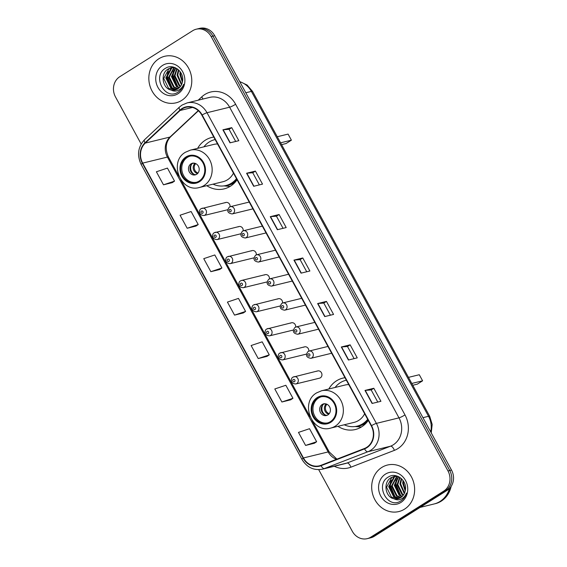 <?xml version="1.0" encoding="UTF-8"?>
<svg xmlns="http://www.w3.org/2000/svg" width="567" height="567" viewBox="0 0 567 567"><rect width="100%" height="100%" fill="white"/><g stroke="black" fill="none" stroke-linecap="round" stroke-linejoin="round"><path stroke-width="0.85" d="M344.998 377.714A26.443 23.545 -103.7 0 0 342.822 378.132A26.443 23.545 -103.7 0 0 336.55 380.797A26.443 23.545 -103.7 0 0 328.817 388.997M337.946 426.32A26.443 23.545 -103.7 0 0 355.381 429.51A26.443 23.545 -103.7 0 0 361.654 426.838A26.443 23.545 -103.7 0 0 368.274 420.409M213.794 137.079A26.443 23.545 -103.7 0 0 211.619 137.49A26.443 23.545 -103.7 0 0 205.346 140.162A26.443 23.545 -103.7 0 0 197.621 148.363M206.749 185.685A26.443 23.545 -103.7 0 0 224.178 188.868A26.443 23.545 -103.7 0 0 230.45 186.203A26.443 23.545 -103.7 0 0 237.077 179.774M201.356 208.621A3.742 3.331 76.3 0 1 202.249 208.245A3.742 3.331 76.3 0 1 206.211 210.57A3.742 3.331 76.3 0 1 204.914 215.141A3.742 3.331 76.3 0 1 204.021 215.517L227.65 209.74A3.742 3.331 -103.7 0 0 227.679 209.733M214.482 232.69A3.742 3.331 76.3 0 1 215.368 232.307A3.742 3.331 76.3 0 1 219.33 234.639A3.742 3.331 76.3 0 1 218.033 239.203A3.742 3.331 76.3 0 1 217.147 239.579L240.769 233.802A3.742 3.331 -103.7 0 0 240.798 233.795M227.601 256.752A3.742 3.331 76.3 0 1 228.487 256.369A3.742 3.331 76.3 0 1 232.449 258.701A3.742 3.331 76.3 0 1 231.152 263.265A3.742 3.331 76.3 0 1 230.266 263.641L253.888 257.865A3.742 3.331 -103.7 0 0 253.917 257.857M267.007 281.934A3.742 3.331 -103.7 0 0 267.036 281.927L243.385 287.703A3.742 3.331 76.3 0 0 244.271 287.327A3.742 3.331 76.3 0 0 245.568 282.763A3.742 3.331 76.3 0 0 241.606 280.438L240.571 280.878C238.367 281.452 237.396 287.526 243.385 287.703M253.839 304.876A3.742 3.331 76.3 0 1 254.725 304.5A3.742 3.331 76.3 0 1 258.687 306.825A3.742 3.331 76.3 0 1 257.39 311.389A3.742 3.331 76.3 0 1 256.504 311.772L280.126 305.996A3.742 3.331 -103.7 0 0 280.155 305.989M266.958 328.938A3.742 3.331 76.3 0 1 267.844 328.562A3.742 3.331 76.3 0 1 271.806 330.894A3.742 3.331 76.3 0 1 270.509 335.458A3.742 3.331 76.3 0 1 269.623 335.834L293.245 330.058A3.742 3.331 -103.7 0 0 293.281 330.051M280.077 353.007A3.742 3.331 76.3 0 1 280.963 352.624A3.742 3.331 76.3 0 1 284.925 354.956A3.742 3.331 76.3 0 1 283.628 359.521A3.742 3.331 76.3 0 1 282.742 359.896L306.371 354.12A3.742 3.331 -103.7 0 0 306.4 354.113M293.196 377.069A3.742 3.331 76.3 0 1 294.089 376.694A3.742 3.331 76.3 0 1 298.051 379.018A3.742 3.331 76.3 0 1 296.747 383.583A3.742 3.331 76.3 0 1 295.861 383.958L319.49 378.182A3.742 3.331 -103.7 0 0 320.376 377.806A3.742 3.331 -103.7 0 0 321.673 373.242A3.742 3.331 -103.7 0 0 317.711 370.917A3.742 3.331 -103.7 0 0 316.825 371.293M230.089 206.749A3.742 3.331 -103.7 0 0 225.872 202.469A3.742 3.331 -103.7 0 0 224.986 202.844M243.215 230.812A3.742 3.331 -103.7 0 0 238.99 226.531A3.742 3.331 -103.7 0 0 238.105 226.913M256.334 254.881A3.742 3.331 -103.7 0 0 252.109 250.6A3.742 3.331 -103.7 0 0 251.224 250.975M269.453 278.943A3.742 3.331 -103.7 0 0 265.228 274.662A3.742 3.331 -103.7 0 0 264.342 275.038M282.572 303.005A3.742 3.331 -103.7 0 0 278.354 298.724A3.742 3.331 -103.7 0 0 277.461 299.1M295.69 327.067A3.742 3.331 -103.7 0 0 291.473 322.786A3.742 3.331 -103.7 0 0 290.58 323.162M308.809 351.129A3.742 3.331 -103.7 0 0 304.592 346.848A3.742 3.331 -103.7 0 0 303.706 347.231M318.697 469.653L352.305 531.293A14.969 13.325 -103.7 0 0 367.253 538.65L370.783 537.785A14.969 13.325 -103.7 0 0 374.333 536.276L447.228 490.285A14.969 13.325 -103.7 0 0 451.509 470.064L214.695 35.707A14.969 13.325 -103.7 0 0 199.747 28.35L197.982 28.782A14.969 13.325 -103.7 0 1 212.923 36.139A14.969 13.325 -103.7 0 0 197.982 28.782L196.217 29.215A14.969 13.325 -103.7 0 0 192.667 30.724L119.772 76.715A14.969 13.325 -103.7 0 0 115.491 96.936L141.162 144.025M367.253 538.65A14.969 13.325 -103.7 0 0 370.804 537.14L443.692 491.142A14.969 13.325 -103.7 0 0 447.98 470.929L449.744 470.497L212.923 36.139L449.744 470.497A14.969 13.325 -103.7 0 1 445.464 490.71A14.969 13.325 -103.7 0 0 449.744 470.497L451.509 470.064M370.804 537.14L372.569 536.708L445.464 490.71L372.569 536.708A14.969 13.325 -103.7 0 1 369.018 538.218A14.969 13.325 -103.7 0 0 372.569 536.708L374.333 536.276M158.944 58.713A23.949 21.319 -103.7 0 0 150.638 87.935A23.949 21.319 -103.7 0 0 175.997 102.833A23.949 21.319 -103.7 0 0 181.674 100.416A23.949 21.319 -103.7 0 0 189.98 71.194A23.949 21.319 -103.7 0 0 164.621 56.303A23.949 21.319 -103.7 0 0 158.944 58.713A23.949 21.319 -103.7 0 0 150.638 87.935A23.949 21.319 -103.7 0 0 175.997 102.833A23.949 21.319 -103.7 0 0 181.674 100.416A23.949 21.319 -103.7 0 0 189.98 71.194A23.949 21.319 -103.7 0 0 164.621 56.303A23.949 21.319 -103.7 0 0 158.944 58.713M381.789 467.449A23.949 21.319 -103.7 0 0 373.483 496.664A23.949 21.319 -103.7 0 0 398.842 511.562A23.949 21.319 -103.7 0 0 404.526 509.145A23.949 21.319 -103.7 0 0 412.833 479.93A23.949 21.319 -103.7 0 0 387.474 465.032A23.949 21.319 -103.7 0 0 381.789 467.449A23.949 21.319 -103.7 0 0 373.483 496.664A23.949 21.319 -103.7 0 0 398.842 511.562A23.949 21.319 -103.7 0 0 404.526 509.145A23.949 21.319 -103.7 0 0 412.833 479.93A23.949 21.319 -103.7 0 0 387.474 465.032A23.949 21.319 -103.7 0 0 381.789 467.449M182.12 108.928A15.968 14.218 76.3 0 1 185.905 107.319A15.968 14.218 76.3 0 1 201.845 115.165L371.222 425.817A15.968 14.218 76.3 0 1 364.425 448.504L320.936 465.323A15.968 14.218 76.3 0 1 319.377 465.812A15.968 14.218 76.3 0 1 303.437 457.966L142.678 163.119A15.968 14.218 76.3 0 1 145.258 143.097L180.129 110.473A15.968 14.218 76.3 0 1 182.12 108.928M181.929 108.58A16.365 14.572 -103.7 0 0 179.888 110.161L145.017 142.792A16.365 14.572 -103.7 0 0 142.374 163.31L303.132 458.157A16.365 14.572 -103.7 0 0 321.071 465.698L364.56 448.88A16.365 14.572 -103.7 0 0 371.527 425.626L202.15 114.973A16.365 14.572 -103.7 0 0 181.929 108.58M372.094 403.456L380.932 401.301L373.823 388.267L364.992 390.429L372.094 403.456M377.778 402.067L371.165 389.933L365.254 390.379A3.99 0.517 151.4 0 0 364.992 390.429M371.172 389.947L373.823 388.267M348.414 360.024L357.245 357.862L350.144 344.835L341.313 346.99L348.414 360.024M354.099 358.635L347.479 346.494L341.568 346.947A3.99 0.517 151.4 0 0 341.313 346.99M347.486 346.508L350.144 344.835M324.735 316.584L333.566 314.43L326.457 301.396L317.626 303.558L324.735 316.584M330.419 315.195L323.8 303.062L317.889 303.508A3.99 0.517 151.4 0 0 317.626 303.558M323.807 303.076L326.457 301.396M230.004 142.841L238.835 140.687L231.733 127.653L222.902 129.815L230.004 142.841M235.688 141.452L229.068 129.319L223.164 129.765A3.99 0.517 151.4 0 0 222.902 129.815M229.075 129.326L231.733 127.653M253.69 186.281L262.521 184.119L255.412 171.092L246.581 173.247L253.69 186.281M259.367 184.892L252.754 172.751L246.843 173.204A3.99 0.517 151.4 0 0 246.581 173.247M252.762 172.765L255.412 171.092M277.369 229.713L286.2 227.558L279.099 214.524L270.268 216.686L277.369 229.713M283.053 228.324L276.434 216.19L270.523 216.637A3.99 0.517 151.4 0 0 270.268 216.686M276.441 216.204L279.099 214.524M301.049 273.152L309.88 270.991L302.778 257.964L293.947 260.118L301.049 273.152M306.733 271.763L300.113 259.622L294.209 260.076A3.99 0.517 151.4 0 0 293.947 260.118M300.12 259.636L302.778 257.964M447.98 470.929L211.158 36.564A14.969 13.325 -103.7 0 0 196.217 29.215M281.898 401.996L292.955 398.296L285.846 385.269L274.797 388.962L281.898 401.996L290.715 399.806M305.585 445.428L316.634 441.736L309.532 428.702L298.476 432.401L305.585 445.428L314.401 443.245M210.853 271.685L221.903 267.993L214.801 254.959L203.751 258.658L210.853 271.685L219.67 269.502M187.174 228.253L198.223 224.553L191.122 211.526L180.065 215.219L187.174 228.253L195.991 226.063M163.487 184.814L174.544 181.121L167.435 168.087L156.386 171.78L163.487 184.814L172.304 182.624M258.219 358.557L269.268 354.864L262.167 341.83L251.117 345.53L258.219 358.557L267.036 356.374M234.54 315.124L245.589 311.425L238.48 298.398L227.431 302.091L234.54 315.124L243.356 312.934M245.589 311.425L243.278 312.984M221.903 267.993L219.599 269.545M198.223 224.553L195.92 226.113M174.544 181.121L172.233 182.673M269.268 354.864L266.965 356.423M292.955 398.296L290.644 399.855M316.634 441.736L314.324 443.295M182.361 82.194L179.852 74.539L180.193 71.74M182.524 81.265L180.554 74.369L180.71 72.498M181.454 84.802L177.046 75.227L178.392 69.734M181.702 84.256L177.747 75.057L178.818 70.131M180.356 86.574L179.129 85.844L174.246 75.914L176.812 68.55M180.639 86.177L179.831 85.674L174.948 75.744L177.188 68.798M179.151 87.878L176.33 86.531L171.44 76.595L175.409 67.792M179.456 87.587L177.024 86.361L172.141 76.425L175.742 67.948M177.868 88.842A11.276 10.043 -103.7 0 0 182.51 81.364C184.523 71.91 173.424 63.235 165.826 68.097C151.665 75.432 164.43 100.295 177.329 92.584L177.981 92.201C180.774 90.387 182.666 87.757 183.644 84.306C182.475 87.297 180.568 89.359 177.925 90.493C175.642 91.4 173.367 91.244 171.106 90.033A11.276 10.043 -103.7 0 0 175.196 89.983A11.276 10.043 -103.7 0 0 177.868 88.842L173.523 87.219L168.64 77.282L173.963 67.508M178.187 88.636L174.225 87.049L169.335 77.112L174.345 67.537M176.507 89.551L170.717 87.899L165.833 77.97L171.057 68.253L172.481 67.53M176.854 89.402L171.418 87.729L166.535 77.799L171.758 68.083L172.843 67.508M171.106 90.033C162.46 88.615 159.88 73.398 168.25 68.94L171.05 67.771L175.005 67.622M175.458 89.912L168.619 88.417L163.728 78.48L168.952 68.77L171.404 67.693M172.822 67.402L173.601 67.154M173.183 67.36L173.679 67.175M162.587 65.403A16.273 14.48 -103.7 0 0 157.931 87.375A16.273 14.48 -103.7 0 0 178.031 93.725A16.273 14.48 -103.7 0 0 182.687 71.754A16.273 14.48 -103.7 0 0 162.587 65.403M172.269 88.261L167.492 76.743L168.392 71.414M177.882 86.886L173.098 75.376L173.998 70.039M171.114 87.509L167.137 76.829L167.655 72.746M176.727 86.141L172.751 75.461L173.268 71.378M186.337 157.605A13.473 11.992 -103.7 0 0 181.667 174.041A13.473 11.992 -103.7 0 0 195.927 182.425A13.473 11.992 -103.7 0 0 199.123 181.064A13.473 11.992 -103.7 0 0 203.794 164.628A13.473 11.992 -103.7 0 0 189.527 156.251A13.473 11.992 -103.7 0 0 186.337 157.605M190.087 156.131A13.473 11.992 -103.7 0 0 187.436 157.335A13.473 11.992 -103.7 0 0 182.652 173.474A13.473 11.992 -103.7 0 0 196.48 182.276M213.036 184.147A23.601 21.007 -103.7 0 0 225.935 185.515L227.041 185.246A23.601 21.007 -103.7 0 0 232.633 182.865A23.601 21.007 -103.7 0 0 236.822 179.314M225.935 185.515A23.601 21.007 -103.7 0 0 231.534 183.134A23.601 21.007 -103.7 0 0 236.482 178.69M214.723 139.659L215.148 139.56A23.601 21.007 -103.7 0 0 214.723 139.659A23.601 21.007 -103.7 0 0 209.131 142.041A23.601 21.007 -103.7 0 0 203.914 146.825M217.558 143.975A19.207 17.102 -103.7 0 0 213.78 144.415L190.377 150.135A19.207 17.102 76.3 0 1 210.718 162.084A19.207 17.102 76.3 0 1 204.056 185.515A19.207 17.102 76.3 0 1 199.499 187.457L222.902 181.738A19.207 17.102 -103.7 0 0 227.459 179.796A19.207 17.102 -103.7 0 0 233.455 173.133M281.572 144.635L286.087 143.529L291.403 140.177L288.086 134.095L277.27 136.739M291.403 140.177L280.587 142.82M190.994 163.856A5.989 5.33 -103.7 0 0 188.917 171.156A5.989 5.33 -103.7 0 0 195.254 174.884A5.989 5.33 -103.7 0 0 196.678 174.282A5.989 5.33 -103.7 0 0 198.755 166.974A5.989 5.33 -103.7 0 0 192.411 163.246A5.989 5.33 -103.7 0 0 190.994 163.856M193.198 163.126A5.989 5.33 -103.7 0 0 192.539 163.473A5.989 5.33 -103.7 0 0 190.314 170.355A5.989 5.33 -103.7 0 0 196.012 174.629M230.252 186.33A25.947 23.098 76.3 0 1 228.253 186.26L223.852 185.898M194.283 174.445A6.988 6.216 76.3 0 1 191.752 164.09M196.012 163.764L192.546 163.09M420.112 507.394L434.081 503.978A24.948 22.212 -103.7 0 0 439.999 501.462A24.948 22.212 -103.7 0 0 449.496 488.449M434.187 503.95A24.948 22.212 -103.7 0 0 434.301 503.921A24.948 22.212 -103.7 0 0 440.219 501.405A24.948 22.212 -103.7 0 0 449.787 488.137M434.301 503.921L435.293 503.68A24.948 22.212 -103.7 0 0 441.211 501.164A24.948 22.212 -103.7 0 0 451.155 486.373M405.207 490.923L402.705 483.275L403.038 480.469M405.377 489.994L403.399 483.105L403.555 481.234M404.299 493.538L399.898 483.963L401.238 478.47M404.554 492.992L400.6 483.786L401.663 478.867M403.201 495.303L401.982 494.58L397.091 484.643L399.657 477.279M403.491 494.913L402.683 494.41L397.793 484.473L400.033 477.527M401.996 496.607L399.175 495.267L394.292 485.331L398.254 476.528M402.308 496.316L399.877 495.09L394.993 485.161L398.587 476.684M400.72 497.578A11.276 10.043 -103.7 0 0 405.355 490.101C407.368 480.646 396.276 471.964 388.678 476.833C374.511 484.161 387.282 509.024 400.174 501.32L400.826 500.937C403.626 499.123 405.511 496.494 406.489 493.042C405.327 496.033 403.421 498.088 400.77 499.222C398.488 500.137 396.213 499.981 393.952 498.762A11.276 10.043 -103.7 0 0 398.041 498.712A11.276 10.043 -103.7 0 0 400.72 497.578L396.368 495.948L391.485 486.018L396.808 476.237M401.039 497.365L397.07 495.778L392.187 485.848L397.191 476.266M399.359 498.287L393.569 496.635L388.678 486.699L393.902 476.989L395.327 476.266M399.7 498.131L394.271 496.465L389.38 486.529L394.604 476.819L395.695 476.237M393.952 498.762C385.305 497.351 382.732 482.127 391.102 477.676L393.902 476.507L397.85 476.351M398.303 498.648L391.464 497.146L386.581 487.216L391.804 477.499L394.249 476.429M395.667 476.131L396.453 475.883M396.028 476.096L396.531 475.904M385.432 474.132A16.273 14.48 -103.7 0 0 380.776 496.111A16.273 14.48 -103.7 0 0 400.876 502.461A16.273 14.48 -103.7 0 0 405.54 480.49A16.273 14.48 -103.7 0 0 385.432 474.132M395.121 496.99L390.337 485.48L391.237 480.143M400.727 495.622L395.95 484.105L396.85 478.775M393.966 496.245L389.99 485.565L390.507 481.482M399.572 494.878L395.596 484.19L396.113 480.107M317.534 398.247A13.473 11.992 -103.7 0 0 312.864 414.675A13.473 11.992 -103.7 0 0 327.131 423.06A13.473 11.992 -103.7 0 0 330.32 421.699A13.473 11.992 -103.7 0 0 334.991 405.263A13.473 11.992 -103.7 0 0 320.731 396.886A13.473 11.992 -103.7 0 0 317.534 398.247M321.283 396.765A13.473 11.992 -103.7 0 0 318.64 397.97A13.473 11.992 -103.7 0 0 313.856 414.108A13.473 11.992 -103.7 0 0 327.676 422.911M344.233 424.782A23.601 21.007 -103.7 0 0 357.132 426.15L358.238 425.881A23.601 21.007 -103.7 0 0 363.837 423.499A23.601 21.007 -103.7 0 0 368.026 419.949M357.132 426.15A23.601 21.007 -103.7 0 0 362.731 423.769A23.601 21.007 -103.7 0 0 367.678 419.325M346.352 380.202A23.601 21.007 -103.7 0 0 345.927 380.301A23.601 21.007 -103.7 0 0 340.328 382.675A23.601 21.007 -103.7 0 0 335.111 387.459M348.755 384.61A19.207 17.102 -103.7 0 0 344.977 385.05L321.574 390.769A19.207 17.102 76.3 0 1 341.915 402.719A19.207 17.102 76.3 0 1 335.253 426.157A19.207 17.102 76.3 0 1 330.696 428.092L354.106 422.372A19.207 17.102 -103.7 0 0 358.656 420.431A19.207 17.102 -103.7 0 0 364.652 413.768M412.769 385.269L417.284 384.164L422.599 380.811L419.289 374.73L408.467 377.374M422.599 380.811L411.784 383.455M322.191 404.491A5.989 5.33 -103.7 0 0 320.114 411.791A5.989 5.33 -103.7 0 0 326.457 415.519A5.989 5.33 -103.7 0 0 327.875 414.916A5.989 5.33 -103.7 0 0 329.951 407.609A5.989 5.33 -103.7 0 0 323.608 403.888A5.989 5.33 -103.7 0 0 322.191 404.491M324.402 403.761A5.989 5.33 -103.7 0 0 323.736 404.108A5.989 5.33 -103.7 0 0 321.51 410.99A5.989 5.33 -103.7 0 0 327.209 415.264M361.448 426.965A25.947 23.098 76.3 0 1 359.45 426.894L355.048 426.533M325.486 415.079A6.988 6.216 76.3 0 1 322.956 404.725M327.209 404.399L323.743 403.725M430.679 431.848A19.958 17.768 -103.7 0 0 428.532 416.298L251.387 91.4A19.958 17.768 -103.7 0 0 239.82 81.79M245.802 92.761L251.387 91.4A9.979 1.297 -28.6 0 1 252.556 91.415L429.701 416.313A9.979 1.297 -28.6 0 0 428.532 416.298L422.947 417.666M214.695 35.707L211.158 36.564M447.228 490.285L443.692 491.142M198.181 100.21L201.682 96.936A24.948 22.212 76.3 0 1 235.617 104.264L404.994 414.916A4.99 0.652 -28.6 0 1 398.991 417.858L229.614 107.198A19.958 17.768 -103.7 0 0 209.691 97.396L187.082 102.925A19.958 17.768 76.3 0 1 207.005 112.727A4.99 0.652 151.4 0 0 202.15 114.973M404.994 414.916A24.948 22.212 76.3 0 1 397.85 448.617A24.948 22.212 76.3 0 1 394.377 450.368L350.888 467.187A24.948 22.212 76.3 0 1 334.317 466.265M393.278 444.812A19.958 17.768 -103.7 0 0 398.991 417.858L376.382 423.386A19.958 17.768 76.3 0 1 367.884 451.736L324.395 468.555A19.958 17.768 76.3 0 1 322.446 469.171L345.055 463.643A19.958 17.768 -103.7 0 0 347.004 463.033L390.493 446.215A19.958 17.768 -103.7 0 0 393.278 444.812M187.082 102.925L182.05 105.058L179.434 107.085A4.99 2.034 46.9 0 0 179.888 110.161M179.434 107.085L144.564 139.709C137.937 146.888 136.81 155.16 141.176 164.515A4.99 0.652 -28.6 0 1 142.374 163.31M303.132 458.157A4.99 0.652 151.4 0 0 301.935 459.355C306.903 467.442 313.742 470.709 322.446 469.171M321.071 465.698A4.99 2.261 68.9 0 0 324.395 468.555L347.004 463.033A4.99 2.261 -111.1 0 1 350.888 467.187M144.564 139.709A4.99 2.034 46.9 0 0 145.017 142.792M364.56 448.88A4.99 2.261 68.9 0 0 367.884 451.736L390.493 446.215A4.99 2.261 -111.1 0 1 394.377 450.368M371.527 425.626A4.99 0.652 -28.6 0 1 376.382 423.386L207.005 112.727L229.614 107.198A4.99 0.652 -28.6 0 0 235.617 104.264M201.682 96.936A4.99 2.034 -133.1 0 1 202.922 99.048M303.437 457.966L328.165 451.92A15.968 14.218 -103.7 0 0 336.493 459.305M180.129 110.473L192.489 107.447M145.258 143.097L169.987 137.051A15.968 14.218 -103.7 0 0 167.407 157.073L328.165 451.92A8.98 1.169 -28.6 0 1 329.214 451.934L336.926 459.135M198.237 110.615L169.987 137.051A8.98 3.657 -133.1 0 0 170.738 136.661C165.649 141.991 164.891 148.802 168.463 157.087L178.789 176.032M142.678 163.119L167.407 157.073A8.98 1.169 -28.6 0 1 168.463 157.087M301.304 273.088L294.209 260.076M277.617 229.656L270.523 216.637M253.938 186.217L246.843 173.204M230.259 142.785L223.164 129.765M324.983 316.528L317.889 303.508M348.67 359.96L341.568 346.947M372.349 403.399L365.254 390.379M199.478 181.716A14.218 12.658 -103.7 0 0 203.546 162.509A14.218 12.658 -103.7 0 0 185.983 156.96A14.218 12.658 -103.7 0 0 181.908 176.16A14.218 12.658 -103.7 0 0 199.478 181.716M224.475 185.813A23.927 21.298 -103.7 0 0 233.88 182.893A23.927 21.298 -103.7 0 0 235.666 181.631M197.55 173.58A5.79 5.153 76.3 0 1 193.46 169.519A5.79 5.153 76.3 0 1 194.58 163.806M198.032 173.02A5.486 4.883 76.3 0 1 195.487 163.891M330.674 422.351A14.218 12.658 -103.7 0 0 334.75 403.144A14.218 12.658 -103.7 0 0 317.18 397.595A14.218 12.658 -103.7 0 0 313.112 416.802A14.218 12.658 -103.7 0 0 330.674 422.351M355.672 426.448A23.927 21.298 -103.7 0 0 365.077 423.528A23.927 21.298 -103.7 0 0 366.863 422.266M328.747 414.215A5.79 5.153 76.3 0 1 324.664 410.161A5.79 5.153 76.3 0 1 325.784 404.441M329.236 413.655A5.486 4.883 76.3 0 1 326.684 404.526M233.037 213.561A3.742 3.331 76.3 0 1 232.144 213.943C227.523 213.142 226.587 210.867 229.337 207.111L230.372 206.672A3.742 3.331 76.3 0 1 234.334 208.996A3.742 3.331 76.3 0 1 233.037 213.561M229.564 209.492A1.247 1.113 -103.7 0 0 230.748 211.661A1.247 1.113 -103.7 0 0 229.564 209.492M229.486 207.047A3.742 3.331 76.3 0 1 230.372 206.672L249.225 202.058M246.156 237.63A3.742 3.331 76.3 0 1 245.27 238.005C240.642 237.204 239.706 234.929 242.456 231.173L243.491 230.734A3.742 3.331 76.3 0 1 247.453 233.058A3.742 3.331 76.3 0 1 246.156 237.63M242.683 233.554A1.247 1.113 -103.7 0 0 243.867 235.723A1.247 1.113 -103.7 0 0 242.683 233.554M242.605 231.109A3.742 3.331 76.3 0 1 243.491 230.734L262.344 226.127M259.275 261.692A3.742 3.331 76.3 0 1 258.389 262.067C253.761 261.274 252.825 258.991 255.575 255.235L256.61 254.796A3.742 3.331 76.3 0 1 260.572 257.127A3.742 3.331 76.3 0 1 259.275 261.692M255.802 257.616A1.247 1.113 -103.7 0 0 256.986 259.785A1.247 1.113 -103.7 0 0 255.802 257.616M255.724 255.178A3.742 3.331 76.3 0 1 256.61 254.796L275.463 250.189M272.394 285.754A3.742 3.331 76.3 0 1 271.508 286.129C266.88 285.336 265.944 283.053 268.694 279.297L269.729 278.858A3.742 3.331 76.3 0 1 273.691 281.189A3.742 3.331 76.3 0 1 272.394 285.754M268.921 281.679A1.247 1.113 -103.7 0 0 270.105 283.854A1.247 1.113 -103.7 0 0 268.921 281.679M268.843 279.24A3.742 3.331 76.3 0 1 269.729 278.858L288.582 274.251M285.513 309.816A3.742 3.331 76.3 0 1 284.627 310.192C279.999 309.398 279.063 307.123 281.813 303.366L282.848 302.927A3.742 3.331 76.3 0 1 286.81 305.252A3.742 3.331 76.3 0 1 285.513 309.816M282.04 305.741A1.247 1.113 -103.7 0 0 283.224 307.916A1.247 1.113 -103.7 0 0 282.04 305.741M281.962 303.302A3.742 3.331 76.3 0 1 282.848 302.927L301.708 298.313M298.632 333.878A3.742 3.331 76.3 0 1 297.746 334.261C293.125 333.46 292.182 331.185 294.932 327.428L295.967 326.989A3.742 3.331 76.3 0 1 299.929 329.314A3.742 3.331 76.3 0 1 298.632 333.878M295.159 329.81A1.247 1.113 -103.7 0 0 296.35 331.978A1.247 1.113 -103.7 0 0 295.159 329.81M295.081 327.365A3.742 3.331 76.3 0 1 295.967 326.989L314.827 322.382M311.751 357.947A3.742 3.331 76.3 0 1 310.865 358.323C306.244 357.522 305.301 355.247 308.051 351.49L309.086 351.051A3.742 3.331 76.3 0 1 313.055 353.376A3.742 3.331 76.3 0 1 311.751 357.947M308.285 353.872A1.247 1.113 -103.7 0 0 309.469 356.041A1.247 1.113 -103.7 0 0 308.285 353.872M308.2 351.427A3.742 3.331 76.3 0 1 309.086 351.051L327.946 346.444M202.625 213.235A1.247 1.113 -103.7 0 0 201.441 211.066A1.247 1.113 -103.7 0 0 202.625 213.235M215.743 237.297A1.247 1.113 -103.7 0 0 214.56 235.128A1.247 1.113 -103.7 0 0 215.743 237.297M228.862 261.366A1.247 1.113 -103.7 0 0 227.679 259.19A1.247 1.113 -103.7 0 0 228.862 261.366M240.72 280.814A3.742 3.331 76.3 0 1 241.606 280.438L265.228 274.662M241.981 285.428A1.247 1.113 -103.7 0 0 240.798 283.252A1.247 1.113 -103.7 0 0 241.981 285.428M255.1 309.49A1.247 1.113 -103.7 0 0 253.917 307.321A1.247 1.113 -103.7 0 0 255.1 309.49M268.219 333.552A1.247 1.113 -103.7 0 0 267.036 331.383A1.247 1.113 -103.7 0 0 268.219 333.552M281.345 357.621A1.247 1.113 -103.7 0 0 280.155 355.445A1.247 1.113 -103.7 0 0 281.345 357.621M294.464 381.683A1.247 1.113 -103.7 0 0 293.281 379.507A1.247 1.113 -103.7 0 0 294.464 381.683M239.671 81.513L247.134 85.036L252.556 91.415M431.239 432.876L432.182 424.456L429.701 416.313M141.176 164.515L301.935 459.355M180.88 179.867L309.986 416.667M312.084 420.501L329.214 451.934M198.407 110.771L170.738 136.661M171.751 67.601L171.05 67.771M190.377 150.135L185.522 152.197C168.293 161.701 180.717 193.234 199.499 187.457M394.604 476.337L393.902 476.507M321.574 390.769L316.726 392.832C299.489 402.336 311.914 433.868 330.696 428.092M346.345 380.195L345.927 380.301M252.932 208.862L232.144 213.943M266.051 232.924L245.27 238.005M279.17 256.986L258.389 262.067M292.288 281.048L271.508 286.129M305.415 305.117L284.627 310.192M318.534 329.179L297.746 334.261M331.652 353.241L310.865 358.323M225.872 202.469L201.214 208.684C199.003 209.266 198.039 215.332 204.021 215.517M238.99 226.531L214.333 232.746C212.122 233.328 211.158 239.394 217.147 239.579M252.109 250.6L227.452 256.808C225.241 257.39 224.277 263.464 230.266 263.641M278.354 298.724L253.69 304.94C251.486 305.521 250.522 311.588 256.504 311.772M291.473 322.786L266.809 329.002C264.605 329.583 263.641 335.65 269.623 335.834M304.592 346.848L279.928 353.064C277.724 353.645 276.76 359.719 282.742 359.896M317.711 370.917L293.054 377.133C290.843 377.707 289.879 383.781 295.861 383.958"/></g></svg>

